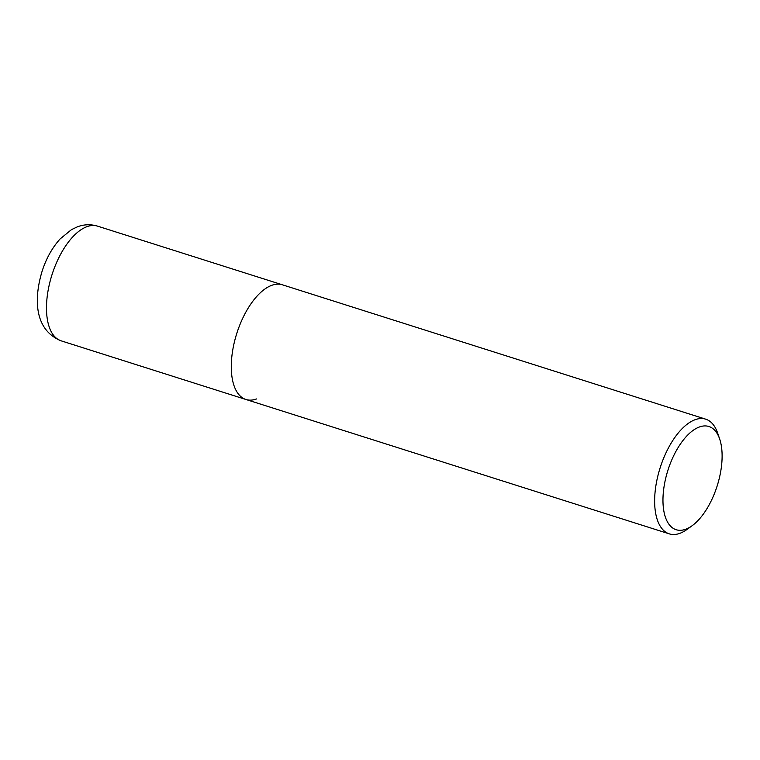 <?xml version="1.0" encoding="UTF-8"?>
<svg xmlns="http://www.w3.org/2000/svg" width="760" height="760" viewBox="0 0 760 760"><rect width="100%" height="100%" fill="white"/><g stroke="black" fill="none" stroke-linecap="round" stroke-linejoin="round"><path stroke-width="1.14" d="M692.151 525.702L687.068 529.397A60.173 28.709 -72.4 0 1 679.915 533.32A60.173 28.709 -72.4 0 1 669.294 533.862A60.173 28.709 -72.4 0 1 655.519 488.272A60.173 28.709 -72.4 0 1 695.077 419.719A60.173 28.709 -72.4 0 1 705.698 419.168A60.173 28.709 -72.4 0 1 717.639 433.077L719.663 439.014A54.15 25.84 -72.4 0 1 692.151 525.702A54.15 25.84 -72.4 0 1 685.719 529.236A54.15 25.84 -72.4 0 1 663.755 488.689A54.15 25.84 -72.4 0 1 699.361 426.997A54.15 25.84 -72.4 0 1 719.663 439.014M256.566 398.943A60.173 28.709 -72.4 0 1 245.936 399.484A60.173 28.709 -72.4 0 1 232.161 353.894A60.173 28.709 -72.4 0 1 282.349 284.791L705.698 419.168M245.936 399.484A60.173 28.709 -72.4 0 1 233.994 343.7A60.173 28.709 -72.4 0 1 271.719 285.342A60.173 28.709 -72.4 0 1 282.349 284.791L97.546 226.138A60.173 28.709 -72.4 0 0 86.925 226.679A60.173 28.709 -72.4 0 0 49.2 285.038A60.173 28.709 -72.4 0 0 61.142 340.831L669.294 533.862M61.142 340.831C34.076 329.859 33.829 298.594 42.095 271.272C46.217 258.476 52.231 247.684 60.145 238.906L71.478 229.634L77.482 226.793C84.056 224.333 90.744 224.114 97.546 226.138"/></g></svg>
